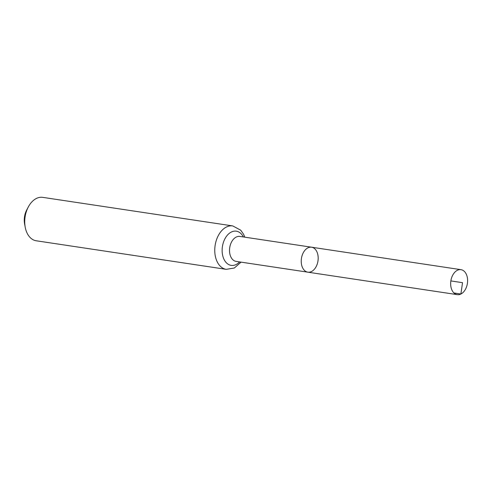 <?xml version="1.0" encoding="UTF-8"?>
<svg xmlns="http://www.w3.org/2000/svg" width="492" height="492" viewBox="0 0 492 492"><rect width="100%" height="100%" fill="white"/><g stroke="black" fill="none" stroke-linecap="round" stroke-linejoin="round"><path stroke-width="0.74" d="M311.461 271.553A12.62 8.364 -81.5 0 1 307.832 272.174A12.62 8.364 -81.5 0 1 301.436 258.454A12.62 8.364 -81.5 0 1 311.584 247.212A12.62 8.364 -81.5 0 1 318.189 258.238A12.62 8.364 -81.5 0 1 311.461 271.553M226.24 269.345A21.949 14.545 98.5 0 1 215.121 245.471A21.949 14.545 98.5 0 1 232.765 225.926L42.736 197.36A21.949 14.545 98.5 0 0 28.272 207.034L26.697 210.023A15.111 10.012 98.5 0 0 24.6 223.952L25.227 227.273A21.949 14.545 98.5 0 0 36.211 240.773L226.24 269.345L234.321 268.011L241.068 262.138M28.272 207.034A21.949 14.545 98.5 0 0 25.227 227.273M307.832 272.174L236.117 261.393A12.62 8.364 98.5 0 1 229.721 247.667A12.62 8.364 98.5 0 1 239.868 236.431L311.584 247.212A12.62 8.364 98.5 0 0 307.955 247.833A12.62 8.364 98.5 0 0 301.227 261.147A12.62 8.364 98.5 0 0 307.832 272.174L457.252 294.64A12.62 8.364 -81.5 0 1 450.647 283.613A12.62 8.364 -81.5 0 1 457.376 270.299A12.62 8.364 -81.5 0 1 461.004 269.678A12.62 8.364 -81.5 0 1 467.4 283.404A12.62 8.364 -81.5 0 1 457.252 294.64M450.856 280.914L462.529 282.672L460.881 294.019L453.968 292.98M243.362 236.953A17.288 11.457 98.5 0 0 228.522 234.001A17.288 11.457 98.5 0 0 222.784 255.914A17.288 11.457 98.5 0 0 236.148 264.518A17.288 11.457 98.5 0 0 239.61 261.922M232.765 225.926L240.699 230.176L243.515 234.13L244.819 237.175M311.584 247.212L461.004 269.678"/></g></svg>
